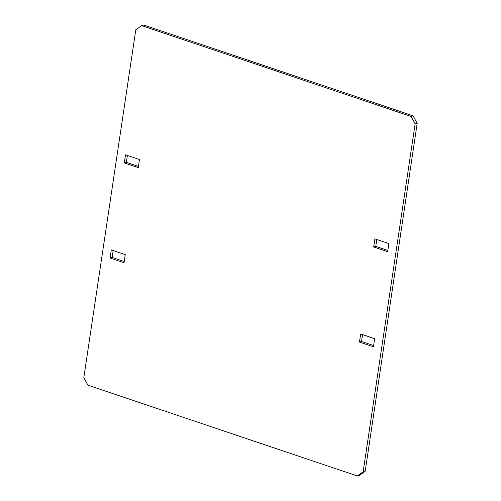 <?xml version="1.0" encoding="UTF-8"?>
<svg xmlns="http://www.w3.org/2000/svg" width="501" height="501" viewBox="0 0 501 501"><rect width="100%" height="100%" fill="white"/><g stroke="black" fill="none" stroke-linecap="round" stroke-linejoin="round"><path stroke-width="0.75" d="M111.291 249.905L125.256 254.614L124.041 262.731L110.076 258.028L111.291 249.905M363.131 471.829L415.129 123.891L411.008 116.414L141.664 25.639L135.809 29.753L83.811 377.698L87.932 385.175L357.276 475.95L363.131 471.829L365.191 471.247L359.336 475.361L357.276 475.95M388.864 243.561L387.649 251.677L373.683 246.974L374.898 238.852L388.864 243.561M374.648 338.663L373.439 346.786L359.467 342.077L360.682 333.96L374.648 338.663M139.472 159.512L138.257 167.628L124.292 162.925L125.507 154.803L139.472 159.512M415.129 123.891L417.189 123.302L365.191 471.247M411.008 116.414L413.068 115.825L417.189 123.302M141.664 25.639L143.724 25.05L413.068 115.825M387.83 250.462L375.744 246.386L376.777 239.484M373.621 345.565L361.528 341.488L362.561 334.593M138.439 166.407L126.352 162.337L127.379 155.435M124.223 261.516L112.136 257.439L113.17 250.538M373.683 246.974L375.744 246.386M359.467 342.077L361.528 341.488M124.292 162.925L126.352 162.337M110.076 258.028L112.136 257.439"/></g></svg>
